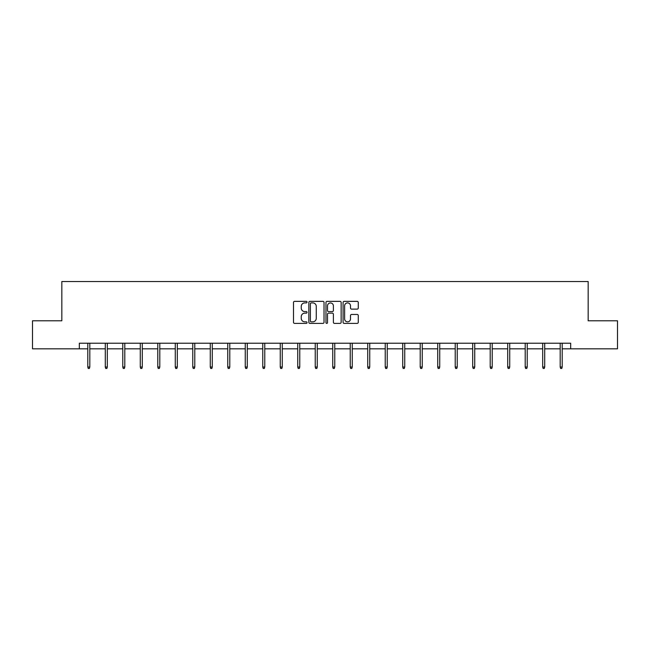 <?xml version="1.0" encoding="UTF-8"?>
<svg xmlns="http://www.w3.org/2000/svg" width="650" height="650" viewBox="0 0 650 650"><rect width="100%" height="100%" fill="white"/><g stroke="black" fill="none" stroke-linecap="round" stroke-linejoin="round"><path stroke-width="0.97" d="M307.052 302.136A0.772 0.772 0 0 0 306.288 301.364L294.588 301.364A1.097 1.097 0 0 0 293.491 302.461L293.491 322.278A1.097 1.097 0 0 0 294.588 323.383L306.288 323.383A0.772 0.772 0 0 0 307.052 322.611A0.772 0.772 0 0 0 306.288 321.839L304.769 321.839A3.526 3.526 0 0 1 301.251 318.313L301.251 316.664A3.526 3.526 0 0 1 304.769 313.146L306.288 313.146A0.772 0.772 0 0 0 307.052 312.374A0.772 0.772 0 0 0 306.288 311.602L304.769 311.602A3.526 3.526 0 0 1 301.251 308.076L301.251 306.426A3.526 3.526 0 0 1 304.769 302.9L306.288 302.9A0.772 0.772 0 0 0 307.052 302.136M357.175 309.124A1.097 1.097 0 0 0 358.272 308.027L358.272 302.461A1.097 1.097 0 0 0 357.175 301.364L344.183 301.364A1.097 1.097 0 0 0 343.078 302.461L343.078 322.278A1.097 1.097 0 0 0 344.183 323.383L357.175 323.383A1.097 1.097 0 0 0 358.272 322.278L358.272 315.567A1.097 1.097 0 0 0 357.175 314.462L351.618 314.462A1.097 1.097 0 0 0 350.512 315.567L350.512 318.89A2.941 2.941 0 0 1 347.571 321.839A2.941 2.941 0 0 1 344.622 318.89L344.622 305.849A2.941 2.941 0 0 1 347.571 302.9A2.941 2.941 0 0 1 350.512 305.849L350.512 308.027A1.097 1.097 0 0 0 351.618 309.124L357.175 309.124M79.324 348.822L32.5 348.822L32.5 320.783L61.831 320.783L61.831 281.531L588.169 281.531L588.169 320.783L617.5 320.783L617.5 348.822L570.676 348.822L570.676 343.216L79.324 343.216L79.324 348.822L87.791 348.822M324.033 302.461A1.097 1.097 0 0 0 322.936 301.364L309.944 301.364A1.097 1.097 0 0 0 308.848 302.461L308.848 322.278A1.097 1.097 0 0 0 309.944 323.383L322.936 323.383A1.097 1.097 0 0 0 324.033 322.278L324.033 302.461M327.064 301.364L340.056 301.364A1.097 1.097 0 0 1 341.152 302.461L341.152 322.278A1.097 1.097 0 0 1 340.056 323.383L334.498 323.383A1.097 1.097 0 0 1 333.393 322.278L333.393 314.243A1.097 1.097 0 0 0 332.296 313.146L328.608 313.146A1.097 1.097 0 0 0 327.502 314.243L327.502 322.611A0.772 0.772 0 0 1 326.731 323.383A0.772 0.772 0 0 1 325.967 322.611L325.967 302.461A1.097 1.097 0 0 1 327.064 301.364M89.814 348.822L105.292 348.822M107.307 348.822L122.785 348.822M124.8 348.822L140.278 348.822M142.301 348.822L157.779 348.822M159.794 348.822L175.273 348.822M177.296 348.822L192.766 348.822M194.789 348.822L210.267 348.822M212.282 348.822L227.76 348.822M229.783 348.822L245.261 348.822M247.276 348.822L262.754 348.822M264.769 348.822L280.248 348.822M282.271 348.822L297.749 348.822M299.764 348.822L315.242 348.822M317.265 348.822L332.735 348.822M334.758 348.822L350.236 348.822M352.251 348.822L367.729 348.822M369.752 348.822L385.231 348.822M387.246 348.822L402.724 348.822M404.739 348.822L420.217 348.822M422.24 348.822L437.718 348.822M439.733 348.822L455.211 348.822M457.234 348.822L472.704 348.822M474.727 348.822L490.206 348.822M492.221 348.822L507.699 348.822M509.722 348.822L525.2 348.822M527.215 348.822L542.693 348.822M544.708 348.822L560.186 348.822M562.209 348.822L570.676 348.822M311.155 302.9A0.772 0.772 0 0 0 310.383 303.672L310.383 321.067A0.772 0.772 0 0 0 311.155 321.839L312.756 321.839A3.526 3.526 0 0 0 316.274 318.313L316.274 306.426A3.526 3.526 0 0 0 312.756 302.9L311.155 302.9M333.393 305.906A2.941 2.941 0 0 0 330.452 302.957A2.941 2.941 0 0 0 327.502 305.906L327.502 310.497A1.097 1.097 0 0 0 328.608 311.602L332.296 311.602A1.097 1.097 0 0 0 333.393 310.497L333.393 305.906M87.791 367.014L88.237 368.469L89.359 368.469L89.814 367.014L87.791 367.014L87.791 343.216M89.814 367.014L89.814 343.216M105.292 367.014L105.739 368.469L106.86 368.469L107.307 367.014L105.292 367.014L105.292 343.216M107.307 367.014L107.307 343.216M122.785 367.014L123.232 368.469L124.353 368.469L124.8 367.014L122.785 367.014L122.785 343.216M124.8 367.014L124.8 343.216M140.278 367.014L140.733 368.469L141.854 368.469L142.301 367.014L140.278 367.014L140.278 343.216M142.301 367.014L142.301 343.216M157.779 367.014L158.226 368.469L159.347 368.469L159.794 367.014L157.779 367.014L157.779 343.216M159.794 367.014L159.794 343.216M175.273 367.014L175.719 368.469L176.841 368.469L177.296 367.014L175.273 367.014L175.273 343.216M177.296 367.014L177.296 343.216M192.766 367.014L193.221 368.469L194.342 368.469L194.789 367.014L192.766 367.014L192.766 343.216M194.789 367.014L194.789 343.216M210.267 367.014L210.714 368.469L211.835 368.469L212.282 367.014L210.267 367.014L210.267 343.216M212.282 367.014L212.282 343.216M227.76 367.014L228.207 368.469L229.328 368.469L229.783 367.014L227.76 367.014L227.76 343.216M229.783 367.014L229.783 343.216M245.261 367.014L245.708 368.469L246.829 368.469L247.276 367.014L245.261 367.014L245.261 343.216M247.276 367.014L247.276 343.216M262.754 367.014L263.201 368.469L264.322 368.469L264.769 367.014L262.754 367.014L262.754 343.216M264.769 367.014L264.769 343.216M280.248 367.014L280.702 368.469L281.824 368.469L282.271 367.014L280.248 367.014L280.248 343.216M282.271 367.014L282.271 343.216M297.749 367.014L298.196 368.469L299.317 368.469L299.764 367.014L297.749 367.014L297.749 343.216M299.764 367.014L299.764 343.216M315.242 367.014L315.689 368.469L316.81 368.469L317.265 367.014L315.242 367.014L315.242 343.216M317.265 367.014L317.265 343.216M332.735 367.014L333.19 368.469L334.311 368.469L334.758 367.014L332.735 367.014L332.735 343.216M334.758 367.014L334.758 343.216M350.236 367.014L350.683 368.469L351.804 368.469L352.251 367.014L350.236 367.014L350.236 343.216M352.251 367.014L352.251 343.216M367.729 367.014L368.176 368.469L369.298 368.469L369.752 367.014L367.729 367.014L367.729 343.216M369.752 367.014L369.752 343.216M385.231 367.014L385.678 368.469L386.799 368.469L387.246 367.014L385.231 367.014L385.231 343.216M387.246 367.014L387.246 343.216M402.724 367.014L403.171 368.469L404.292 368.469L404.739 367.014L402.724 367.014L402.724 343.216M404.739 367.014L404.739 343.216M420.217 367.014L420.672 368.469L421.793 368.469L422.24 367.014L420.217 367.014L420.217 343.216M422.24 367.014L422.24 343.216M437.718 367.014L438.165 368.469L439.286 368.469L439.733 367.014L437.718 367.014L437.718 343.216M439.733 367.014L439.733 343.216M455.211 367.014L455.658 368.469L456.779 368.469L457.234 367.014L455.211 367.014L455.211 343.216M457.234 367.014L457.234 343.216M472.704 367.014L473.159 368.469L474.281 368.469L474.727 367.014L472.704 367.014L472.704 343.216M474.727 367.014L474.727 343.216M490.206 367.014L490.652 368.469L491.774 368.469L492.221 367.014L490.206 367.014L490.206 343.216M492.221 367.014L492.221 343.216M507.699 367.014L508.146 368.469L509.267 368.469L509.722 367.014L507.699 367.014L507.699 343.216M509.722 367.014L509.722 343.216M525.2 367.014L525.647 368.469L526.768 368.469L527.215 367.014L525.2 367.014L525.2 343.216M527.215 367.014L527.215 343.216M542.693 367.014L543.14 368.469L544.261 368.469L544.708 367.014L542.693 367.014L542.693 343.216M544.708 367.014L544.708 343.216M560.186 367.014L560.641 368.469L561.762 368.469L562.209 367.014L560.186 367.014L560.186 343.216M562.209 367.014L562.209 343.216"/></g></svg>

